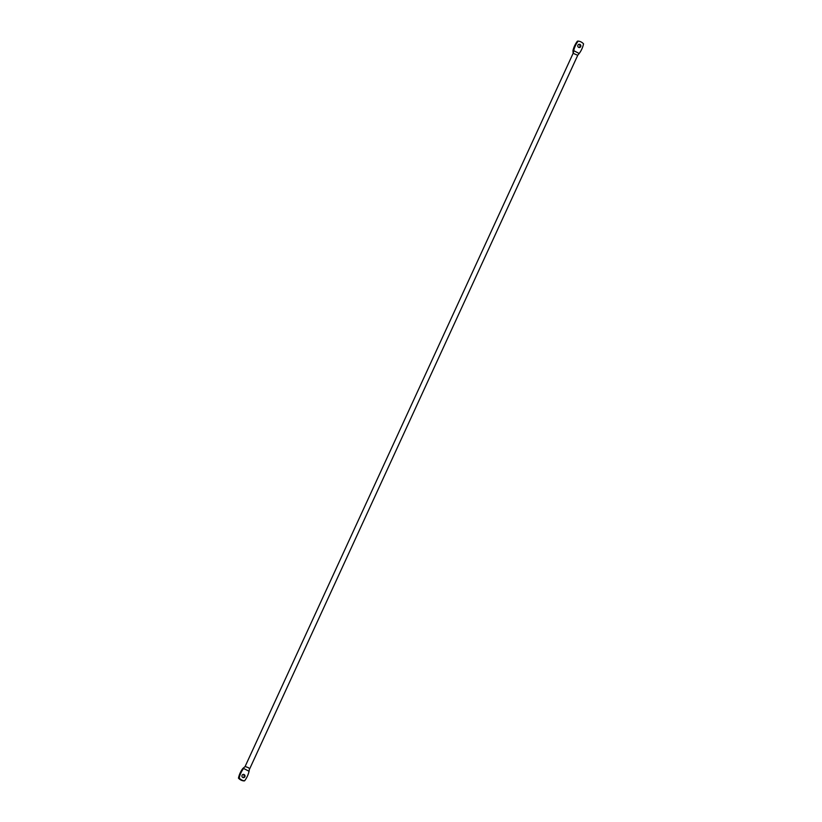<?xml version="1.0" encoding="UTF-8"?>
<svg xmlns="http://www.w3.org/2000/svg" width="822" height="822" viewBox="0 0 822 822"><rect width="100%" height="100%" fill="white"/><g stroke="black" fill="none" stroke-linecap="round" stroke-linejoin="round"><path stroke-width="1.23" d="M244.874 776.749A1.634 1.552 -95.4 0 1 242.202 776.954A1.634 1.552 -95.4 0 1 243.322 774.406A1.634 1.552 -95.4 0 1 244.874 776.749M242.942 774.499A1.634 1.552 -95.4 0 1 243.24 777.633M247.391 776.184A24.372 23.16 -95.4 0 1 244.586 780.828A8.775 8.333 -95.4 0 1 239.223 778.054A24.372 23.16 -95.4 0 1 243.579 768.436L249.056 771.262A24.372 23.16 -95.4 0 1 247.391 776.184M245.079 766.628L242.809 768.508A24.372 23.16 -95.4 0 0 238.452 778.136A8.775 8.333 -95.4 0 0 243.815 780.9L244.586 780.828M578.185 41.1A24.372 23.16 84.6 0 0 573.715 50.666L579.191 53.492A24.372 23.16 84.6 0 0 581.822 49.063A24.372 23.16 84.6 0 0 583.548 43.864A8.775 8.333 84.6 0 0 578.185 41.1L577.414 41.172A24.372 23.16 84.6 0 0 572.944 50.738L573.139 53.307L577.702 55.29M245.09 766.536L248.131 767.532L249.631 768.652L249.395 769.464L577.702 55.372M577.907 45.179A1.634 1.552 84.6 0 0 579.448 47.522A1.634 1.552 84.6 0 0 580.568 44.974A1.634 1.552 84.6 0 0 577.907 45.179M579.058 47.501A1.634 1.552 84.6 0 0 578.76 44.367M572.944 50.738L573.715 50.666L573.273 53.214M577.568 55.434L579.191 53.492M242.809 768.508L245.203 766.494M238.452 778.136L239.223 778.054M249.498 768.714L249.056 771.262M245.079 766.546L573.15 53.276"/></g></svg>
